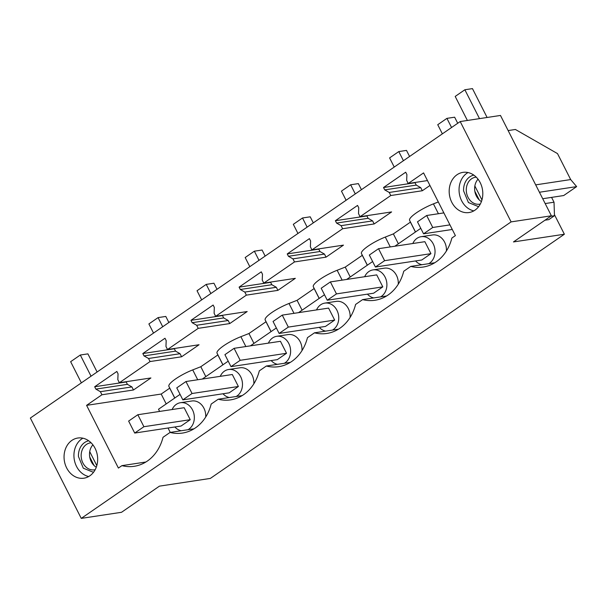 <?xml version="1.0" encoding="UTF-8"?>
<svg xmlns="http://www.w3.org/2000/svg" width="607" height="607" viewBox="0 0 607 607"><rect width="100%" height="100%" fill="white"/><g stroke="black" fill="none" stroke-linecap="round" stroke-linejoin="round"><path stroke-width="0.91" d="M30.35 418.056L460.205 121.552L500.472 115.451L551.376 215.788L513.469 241.935L564.373 234.226L210.326 478.43L159.429 486.146L121.521 512.293L81.255 518.386L30.35 418.056M119.283 382.539L118.38 383.161L126.21 381.97L127.402 384.337L131.916 386.917L133.472 389.982L150.908 377.956L119.374 382.729L117.819 379.663L118.054 373.813L116.855 371.454L94.677 386.75L95.876 389.11L100.383 391.69L101.938 394.762L86.589 405.347L118.403 468.065L121.924 465.637A44.69 36.799 -98.6 0 0 134.276 466.29A44.69 36.799 -98.6 0 0 163.033 437.283L170.059 432.434A44.69 36.799 -98.6 0 0 182.419 433.079A44.69 36.799 -98.6 0 0 211.175 404.072L218.201 399.224A44.69 36.799 -98.6 0 0 230.554 399.876A44.69 36.799 -98.6 0 0 259.31 370.869L266.344 366.021A44.69 36.799 -98.6 0 0 278.696 366.674A44.69 36.799 -98.6 0 0 307.453 337.667L314.487 332.818A44.69 36.799 -98.6 0 0 326.839 333.463A44.69 36.799 -98.6 0 0 355.596 304.456L362.622 299.608A44.69 36.799 -98.6 0 0 374.982 300.26A44.69 36.799 -98.6 0 0 403.738 271.253L410.764 266.405A44.69 36.799 -98.6 0 0 423.125 267.05A44.69 36.799 -98.6 0 0 451.874 238.043L455.394 235.622L423.572 172.904L408.223 183.496L406.667 180.423L406.895 174.581L405.696 172.213L383.525 187.51L384.724 189.877L389.231 192.457L390.787 195.522L360.08 216.699L358.525 213.634L358.752 207.784L357.561 205.424L335.383 220.72L336.582 223.08L341.088 225.66L342.644 228.725L311.937 249.909L310.382 246.837L310.617 240.987L309.418 238.627L287.24 253.923L288.439 256.283L292.946 258.863L294.501 261.936L263.802 283.112L262.239 280.047L262.474 274.197L261.276 271.837L239.097 287.134L240.296 289.493L244.803 292.073L246.366 295.139L215.66 316.323L214.104 313.25L214.332 307.4L213.133 305.04L190.962 320.337L192.161 322.696L196.668 325.276L198.223 328.349L167.517 349.526L165.961 346.46L166.189 340.61L164.998 338.251L142.82 353.54L144.018 355.907L148.525 358.487L150.081 361.552L119.374 382.729M408.124 183.306L407.229 183.921L415.051 182.737L416.25 185.097L420.757 187.677L422.313 190.75L429.953 185.476M359.981 216.509L359.086 217.131L366.909 215.94L368.108 218.3L372.615 220.887L374.17 223.953L391.614 211.926L360.08 216.699M311.846 249.712L310.943 250.334L318.774 249.151L319.965 251.51L324.479 254.09L326.035 257.156L343.471 245.129L311.937 249.909M263.704 282.923L262.808 283.537L270.631 282.354L271.83 284.713L276.337 287.293L277.892 290.366L295.328 278.34L263.802 283.112M215.561 316.126L214.666 316.748L222.488 315.564L223.687 317.924L228.194 320.504L229.75 323.569L247.186 311.543L215.66 316.323M167.418 349.336L166.523 349.951L174.346 348.767L175.544 351.127L180.051 353.706L181.607 356.779L199.05 344.746L167.517 349.526M126.719 381.621L126.21 381.97M174.862 348.41L174.346 348.767M223.004 315.208L222.488 315.564M271.139 282.005L270.631 282.354M319.282 248.794L318.774 249.151M367.425 215.591L366.909 215.94M415.567 182.381L415.051 182.737M137.827 414.733L184.164 407.714L190.241 419.695L181.053 426.038L134.708 433.057L128.631 421.076L137.827 414.733L143.905 426.713L134.708 433.057M564.373 234.226L554.434 214.635M551.376 215.788L511.109 221.889L81.255 518.386M511.109 221.889L460.205 121.552M464.916 172.221A20.312 16.723 -98.6 0 0 462.944 172.373A20.312 16.723 -98.6 0 0 449.301 193.77A20.312 16.723 -98.6 0 0 467.056 212.7A20.312 16.723 -98.6 0 0 469.029 212.541A20.312 16.723 -98.6 0 0 482.679 191.144A20.312 16.723 -98.6 0 0 464.916 172.221M66.163 447.268A20.312 16.723 -98.6 0 0 67.202 468.945A20.312 16.723 -98.6 0 0 83.903 478.195A20.312 16.723 -98.6 0 0 95.557 468.945A20.312 16.723 -98.6 0 0 94.517 447.276A20.312 16.723 -98.6 0 0 77.817 438.026A20.312 16.723 -98.6 0 0 66.163 447.268M89.722 456.95L94.055 465.501M89.73 451.631L96.817 465.599M88.705 476.525A20.312 16.723 81.4 0 1 76.042 445.773A20.312 16.723 81.4 0 1 82.893 438.193M94.677 386.75L118.38 383.161M95.876 389.11L127.402 384.337M188.011 429.71A14.227 11.715 -98.6 0 0 192.859 424.376A14.227 11.715 -98.6 0 0 192.131 409.201A14.227 11.715 -98.6 0 0 180.431 402.722A14.227 11.715 -98.6 0 0 172.267 409.194A14.227 11.715 -98.6 0 0 172.107 409.543M174.877 426.971A14.227 11.715 -98.6 0 0 181.19 430.75M170.059 432.434L194.028 428.8M145.885 462.01L121.924 465.637M180.067 394.368L158.51 409.239L159.626 411.432M168.033 428.011L170.264 432.404M86.589 405.347L161.196 394.049L166.204 403.928M101.938 394.762L133.472 389.982M161.196 394.049L169.725 388.161L168.883 386.34A20.312 4.295 -26.9 0 1 192.722 369.898L200.803 366.727L217.867 354.951L217.025 353.137A20.312 4.295 -26.9 0 1 240.865 336.695L248.946 333.524L266.01 321.748L265.168 319.927A20.312 4.295 -26.9 0 1 289 303.485L297.081 300.313L314.153 288.545L313.303 286.724A20.312 4.295 -26.9 0 1 337.143 270.282L345.224 267.11L362.288 255.335L361.446 253.514A20.312 4.295 -26.9 0 1 385.286 237.071L393.366 233.9L410.431 222.132L409.588 220.311A20.312 4.295 -26.9 0 1 433.428 203.869L438.307 201.949M408.223 183.496L427.465 180.583M390.787 195.522L422.313 190.75M342.644 228.725L374.17 223.953M294.501 261.936L326.035 257.156M246.366 295.139L277.892 290.366M198.223 328.349L229.75 323.569M150.081 361.552L181.607 356.779M100.383 391.69L131.916 386.917M205.697 417.039A14.227 11.715 -98.6 0 0 191.827 400.992L180.431 402.722M228.209 361.157L202.26 379.064M443.679 212.533L442.958 213.027M420.772 228.338L394.823 246.237M372.63 261.541L346.68 279.44M324.495 294.744L298.538 312.651M276.352 327.955L250.395 345.853M236.153 396.508A14.227 11.715 -98.6 0 0 241.002 391.174A14.227 11.715 -98.6 0 0 240.273 375.991A14.227 11.715 -98.6 0 0 228.573 369.511L239.97 367.789A14.227 11.715 81.4 0 1 253.84 383.829M284.288 363.305A14.227 11.715 -98.6 0 0 289.137 357.963A14.227 11.715 -98.6 0 0 288.408 342.788A14.227 11.715 -98.6 0 0 276.716 336.308L288.113 334.578A14.227 11.715 81.4 0 1 301.975 350.626M428.717 263.681A14.227 11.715 -98.6 0 0 433.565 258.347A14.227 11.715 -98.6 0 0 432.837 243.164A14.227 11.715 -98.6 0 0 421.137 236.692L432.533 234.962A14.227 11.715 81.4 0 1 446.403 251.01M380.574 296.891A14.227 11.715 -98.6 0 0 385.422 291.55A14.227 11.715 -98.6 0 0 384.694 276.375A14.227 11.715 -98.6 0 0 372.994 269.895L384.39 268.173A14.227 11.715 81.4 0 1 398.26 284.213M332.431 330.094A14.227 11.715 -98.6 0 0 337.28 324.76A14.227 11.715 -98.6 0 0 336.551 309.578A14.227 11.715 -98.6 0 0 324.851 303.105L336.248 301.375A14.227 11.715 81.4 0 1 350.118 317.415M174.74 398.04L169.725 388.161M205.811 376.606L200.803 366.727M222.883 364.837L217.867 354.951M185.962 381.53L232.306 374.511L238.384 386.492L229.196 392.828L182.851 399.854L176.774 387.873L185.962 381.53L192.047 393.511L182.851 399.854M228.573 369.511A14.227 11.715 -98.6 0 0 220.409 375.991A14.227 11.715 -98.6 0 0 220.25 376.332M223.012 393.768A14.227 11.715 -98.6 0 0 229.332 397.539M253.954 343.403L248.946 333.524M271.026 331.627L266.01 321.748M148.525 358.487L180.051 353.706M144.018 355.907L175.544 351.127M142.82 353.54L166.523 349.951M218.201 399.224L242.163 395.597M234.105 348.319L280.449 341.301L286.527 353.282L277.331 359.625L230.994 366.643L224.916 354.663L234.105 348.319L240.182 360.308L230.994 366.643M276.716 336.308A14.227 11.715 -98.6 0 0 268.552 342.78A14.227 11.715 -98.6 0 0 268.393 343.13M271.154 360.558A14.227 11.715 -98.6 0 0 277.475 364.337M302.096 310.192L297.081 300.313M319.161 298.424L314.153 288.545M196.668 325.276L228.194 320.504M192.161 322.696L223.687 317.924M190.962 320.337L214.666 316.748M266.344 366.021L290.305 362.387M282.247 315.116L328.584 308.098L334.669 320.079L325.473 326.422L279.137 333.44L273.051 321.46L282.247 315.116L288.325 327.097L279.137 333.44M324.851 303.105A14.227 11.715 -98.6 0 0 316.695 309.578A14.227 11.715 -98.6 0 0 316.535 309.919M319.297 327.355A14.227 11.715 -98.6 0 0 325.61 331.126M350.239 276.989L345.224 267.11M367.303 265.213L362.288 255.335M244.803 292.073L276.337 287.293M240.296 289.493L271.83 284.713M239.097 287.134L262.808 283.537M314.487 332.818L338.448 329.184M330.39 281.914L376.727 274.888L382.805 286.868L373.616 293.211L327.272 300.23L321.194 288.249L330.39 281.914L336.468 293.894L327.272 300.23M372.994 269.895A14.227 11.715 -98.6 0 0 364.83 276.375A14.227 11.715 -98.6 0 0 364.67 276.716M367.44 294.145A14.227 11.715 -98.6 0 0 373.753 297.923M398.374 243.786L393.366 233.9M415.446 232.011L410.431 222.132M292.946 258.863L324.479 254.09M288.439 256.283L319.965 251.51M287.24 253.923L310.943 250.334M362.622 299.608L386.591 295.981M378.525 248.703L424.87 241.685L430.947 253.665L421.759 260.008L375.414 267.027L369.337 255.046L378.525 248.703L384.61 260.684L375.414 267.027M421.137 236.692A14.227 11.715 -98.6 0 0 412.972 243.164A14.227 11.715 -98.6 0 0 412.813 243.513M415.583 260.942A14.227 11.715 -98.6 0 0 421.895 264.713M341.088 225.66L372.615 220.887M336.582 223.08L368.108 218.3M335.383 220.72L359.086 217.131M434.726 262.77L410.764 266.405M550.655 216.282L554.472 215.705L548.789 219.628L544.972 220.204M473.832 210.879A20.312 16.723 81.4 0 1 459.324 193.466A20.312 16.723 81.4 0 1 468.02 172.54M474.849 191.304L479.181 199.855M474.856 185.985L481.943 199.953M383.525 187.51L407.229 183.921M384.724 189.877L416.25 185.097M389.231 192.457L420.757 187.677M554.472 215.705L554.024 202.214L545.169 203.557M542.719 198.724L563.691 195.545L576.65 186.607L539.433 192.244M576.65 186.607L570.679 179.566L535.685 184.869M570.679 179.566L557.507 153.601L515.404 129.473L508.142 130.573M551.573 197.381L554.024 202.214M153.533 333.091L148.89 323.941L158.086 317.605L165.794 316.437L168.875 322.507M162.722 326.748L158.086 317.605M190.241 419.695L143.905 426.713M201.668 299.881L197.032 290.738L206.228 284.395L213.937 283.226L217.018 289.296M210.864 293.545L206.228 284.395M238.384 386.492L192.047 393.511M249.811 266.678L245.175 257.527L254.363 251.192L262.08 250.023L265.153 256.093M259.007 260.335L254.363 251.192M286.527 353.282L240.182 360.308M297.954 233.467L293.318 224.324L302.506 217.981L310.215 216.813L313.295 222.883M307.142 227.132L302.506 217.981M334.669 320.079L288.325 327.097M346.096 200.264L341.453 191.122L350.649 184.778L358.358 183.61L361.438 189.68M355.285 193.921L350.649 184.778M382.805 286.868L336.468 293.894M394.231 167.054L389.595 157.911L398.791 151.575L406.5 150.407L409.581 156.477M403.427 160.718L398.791 151.575M430.947 253.665L384.61 260.684M443.861 212.898L426.668 215.5L417.479 221.836L423.557 233.816L452.268 229.469M442.374 133.851L437.738 124.708L446.927 118.365L454.643 117.197L457.716 123.267M426.668 215.5L432.745 227.481L423.557 233.816M451.57 127.508L446.927 118.365M449.939 224.878L432.745 227.481M479.507 118.631L464.863 89.76L455.197 96.43L467.39 120.467M487.102 117.477L472.458 88.614L464.863 89.76M91.042 376.188L80.306 355.019L70.64 361.689L81.376 382.858M97.105 372.008L87.901 353.866L80.306 355.019M96.293 467.208A13.627 11.222 -98.6 0 1 89.525 455.167A13.627 11.222 81.4 0 1 92.901 444.84M88.698 440.781A15.979 13.157 81.4 0 0 78.47 456.563L83.303 468.194L93.486 472.337M95.178 469.697A13.627 11.222 81.4 0 1 94.472 469.833A13.627 11.222 81.4 0 1 81.171 456.434A13.627 11.222 81.4 0 1 90.39 442.875A13.627 11.222 81.4 0 1 91.103 442.799M481.419 201.562A13.627 11.222 -98.6 0 1 474.651 189.521A13.627 11.222 81.4 0 1 478.028 179.194M473.824 175.127A15.979 13.157 81.4 0 0 463.596 190.909L468.429 202.548L478.612 206.691M480.304 204.043A13.627 11.222 81.4 0 1 479.598 204.18A13.627 11.222 81.4 0 1 466.297 190.78A13.627 11.222 81.4 0 1 475.516 177.229A13.627 11.222 81.4 0 1 476.229 177.153M197.715 379.747L192.722 369.898M174.801 398.002L168.883 386.34M222.944 364.792L217.025 353.137M245.858 346.544L240.865 336.695M271.079 331.589L265.168 319.927M294 313.333L289 303.485M319.221 298.386L313.303 286.724M342.143 280.13L337.143 270.282M367.364 265.176L361.446 253.514M390.278 246.928L385.286 237.071M415.507 231.973L409.588 220.311M438.421 213.717L433.428 203.869"/></g></svg>

